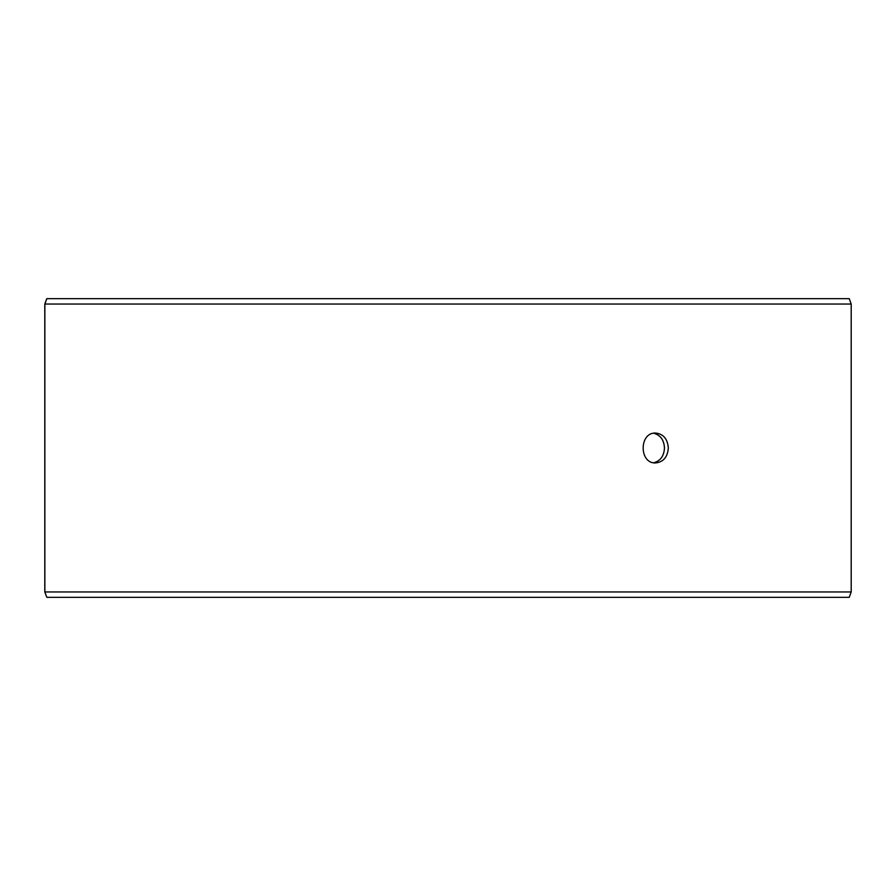 <?xml version="1.0" encoding="UTF-8"?>
<svg xmlns="http://www.w3.org/2000/svg" width="896" height="896" viewBox="0 0 896 896"><rect width="100%" height="100%" fill="white"/><g stroke="black" fill="none" stroke-linecap="round" stroke-linejoin="round"><path stroke-width="1.34" d="M44.856 591.954L46.816 597.33L44.8 591.954L44.8 304.046L46.76 298.67L849.24 298.67L851.2 304.046L44.856 304.046L44.856 591.954L851.2 591.954L851.2 304.046M46.816 298.67L44.856 304.046M46.816 597.33L849.24 597.33L851.2 591.954M653.733 462.762C660.408 460.97 663.981 456.053 664.474 448C663.992 439.97 660.419 435.042 653.733 433.238M668.326 448C667.61 457.072 663.387 462.045 655.659 462.93C638.994 463.859 639.005 432.141 655.659 433.07C663.387 433.944 667.598 438.917 668.326 448"/></g></svg>
